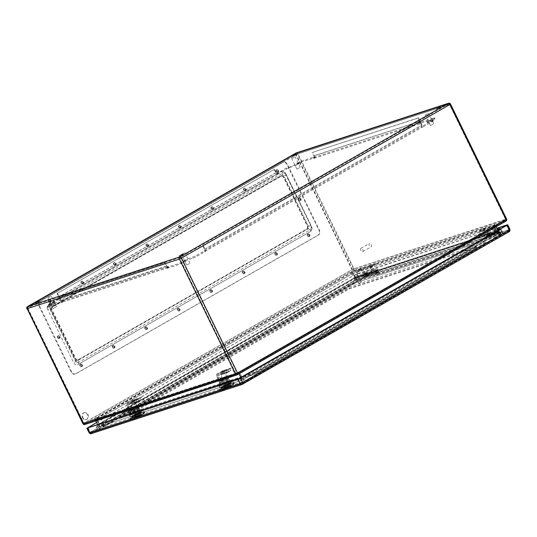 <?xml version="1.0" encoding="UTF-8"?>
<svg xmlns="http://www.w3.org/2000/svg" width="537" height="537" viewBox="0 0 537 537"><rect width="100%" height="100%" fill="white"/><g stroke="black" fill="none" stroke-linecap="round" stroke-linejoin="round"><path stroke-width="0.4" stroke-dasharray="2.69 2.01" d="M481.045 235.857L495.168 231.252L493.476 227.782A1.181 0.967 -108.1 0 1 493.812 226.245L498.376 223.634L498.792 224.473L494.221 227.091L495.846 230.863L492.046 232.098A1.886 1.551 71.9 0 0 493.657 233.186L496.168 233.051A1.181 0.967 71.9 0 0 496.933 231.588A1.181 0.967 71.9 0 0 495.08 232.152L494.396 232.541A2.128 1.745 -108.1 0 1 495.349 229.87A2.128 1.745 -108.1 0 1 497.665 231.346A2.128 1.745 -108.1 0 1 496.671 233.91A2.128 1.745 -108.1 0 1 496.295 233.978L493.785 234.112A2.833 2.323 -108.1 0 1 491.368 232.487L484.844 234.615A2.833 2.323 71.9 0 0 487.26 236.24L489.778 236.105A2.128 1.745 71.9 0 0 490.147 236.038A2.128 1.745 71.9 0 0 491.147 233.474A2.128 1.745 71.9 0 0 488.831 231.997A2.128 1.745 71.9 0 0 487.871 234.669L488.556 234.273A1.181 0.967 -108.1 0 1 490.409 233.716A1.181 0.967 -108.1 0 1 489.65 235.172L487.133 235.313A1.886 1.551 -108.1 0 1 485.522 234.226L481.045 235.857L479.353 232.387A1.181 0.967 -108.1 0 1 479.689 230.85L484.26 228.238L484.669 229.077L480.098 231.695L481.723 235.468M96.338 420.29L97.479 419.686L96.338 420.29M106.608 416.94L107.749 416.336L106.608 416.94M219.579 380.102L220.72 379.498L219.579 380.102M229.849 376.752L230.991 376.148L229.849 376.752M370.57 266.433L375.141 263.821L375.551 264.66L370.98 267.278L372.604 271.051L371.926 271.44L370.235 267.976A1.181 0.967 -108.1 0 1 370.57 266.433L356.447 271.037L361.018 268.426L361.428 269.272L375.551 264.66M493.812 226.245L479.689 230.85M361.428 269.272L356.79 272.192L358.481 275.656L362.28 274.414A1.886 1.551 71.9 0 0 363.891 275.501L366.409 275.367A1.181 0.967 71.9 0 0 367.167 273.904A1.181 0.967 71.9 0 0 365.314 274.467L364.63 274.857A2.128 1.745 -108.1 0 1 365.59 272.185A2.128 1.745 -108.1 0 1 367.905 273.662A2.128 1.745 -108.1 0 1 366.905 276.226A2.128 1.745 -108.1 0 1 366.536 276.293L364.019 276.427A2.833 2.323 -108.1 0 1 361.602 274.803L368.127 272.675A2.833 2.323 71.9 0 0 370.543 274.3L373.061 274.165A2.128 1.745 71.9 0 0 373.43 274.098A2.128 1.745 71.9 0 0 374.43 271.534A2.128 1.745 71.9 0 0 372.114 270.057A2.128 1.745 71.9 0 0 371.154 272.729L371.839 272.34A1.181 0.967 -108.1 0 1 373.692 271.776A1.181 0.967 -108.1 0 1 372.926 273.239L370.416 273.373A1.886 1.551 -108.1 0 1 368.805 272.293L372.604 271.051M365.314 274.467L371.839 272.34M364.63 274.857L371.154 272.729M82.45 417.598A3.564 2.927 71.9 0 0 86.115 419.531A3.564 2.927 71.9 0 0 87.786 415.235A3.564 2.927 71.9 0 0 83.9 412.752A3.564 2.927 71.9 0 0 82.45 417.598M309.218 235.756A0.712 0.584 71.9 0 0 308.688 234.447A0.712 0.584 71.9 0 0 309.218 235.756M277.079 171.196A0.712 0.584 71.9 0 0 278.139 170.726A0.712 0.584 71.9 0 0 277.367 170.229A0.712 0.584 71.9 0 0 277.079 171.196M276.716 254.343A0.712 0.584 71.9 0 0 276.186 253.034A0.712 0.584 71.9 0 0 276.716 254.343M244.577 189.783A0.712 0.584 71.9 0 0 245.637 189.313A0.712 0.584 71.9 0 0 244.577 189.783M244.214 272.93A0.712 0.584 71.9 0 0 243.684 271.628A0.712 0.584 71.9 0 0 244.214 272.93M212.075 208.376A0.712 0.584 71.9 0 0 213.135 207.906A0.712 0.584 71.9 0 0 212.363 207.41A0.712 0.584 71.9 0 0 212.075 208.376M211.712 291.524A0.712 0.584 71.9 0 0 211.182 290.215A0.712 0.584 71.9 0 0 211.712 291.524M179.58 226.963A0.712 0.584 71.9 0 0 180.64 226.493A0.712 0.584 71.9 0 0 179.861 225.996A0.712 0.584 71.9 0 0 179.58 226.963M179.21 310.111A0.712 0.584 71.9 0 0 178.687 308.809A0.712 0.584 71.9 0 0 179.21 310.111M147.078 245.55A0.712 0.584 71.9 0 0 148.138 245.08A0.712 0.584 71.9 0 0 147.078 245.55M146.715 328.704A0.712 0.584 71.9 0 0 146.185 327.395A0.712 0.584 71.9 0 0 146.715 328.704M114.576 264.144A0.712 0.584 71.9 0 0 115.636 263.674A0.712 0.584 71.9 0 0 114.864 263.177A0.712 0.584 71.9 0 0 114.576 264.144M114.213 347.291A0.712 0.584 71.9 0 0 113.683 345.982A0.712 0.584 71.9 0 0 114.213 347.291M82.074 282.731A0.712 0.584 71.9 0 0 83.134 282.261A0.712 0.584 71.9 0 0 82.074 282.731M300.324 199.771A0.712 0.584 71.9 0 0 299.8 198.468A0.712 0.584 71.9 0 0 300.324 199.771M58.466 337.303A0.712 0.584 71.9 0 0 59.526 336.833A0.712 0.584 71.9 0 0 58.755 336.337A0.712 0.584 71.9 0 0 58.466 337.303M81.711 365.885A0.712 0.584 71.9 0 0 81.181 364.576A0.712 0.584 71.9 0 0 81.711 365.885M49.572 301.324A0.712 0.584 71.9 0 0 50.632 300.854A0.712 0.584 71.9 0 0 49.86 300.358A0.712 0.584 71.9 0 0 49.572 301.324M51.693 310.104A2.363 1.94 -108.1 0 1 52.358 307.023L280.878 176.317A2.363 1.94 -108.1 0 1 281.173 176.183A2.363 1.94 -108.1 0 1 283.596 177.458L307.292 226.043A2.363 1.94 -108.1 0 1 306.634 229.124L78.113 359.837A2.363 1.94 -108.1 0 1 77.818 359.965A2.363 1.94 -108.1 0 1 75.388 358.689L51.693 310.104L52.082 309.983A2.363 1.94 -108.1 0 1 52.74 306.902L281.26 176.19A2.363 1.94 -108.1 0 1 281.556 176.062A2.363 1.94 -108.1 0 1 283.986 177.338L307.681 225.923A2.363 1.94 -108.1 0 1 307.016 229.004L78.496 359.709A2.363 1.94 -108.1 0 1 78.201 359.844A2.363 1.94 -108.1 0 1 75.777 358.568L52.082 309.983M242.18 380.169L98.204 427.123L355.756 279.804L499.732 232.857L242.18 380.169L240.938 377.383M496.121 226.768L239.16 373.739L238.582 373.114L496.893 225.365L352.346 272.501L352.594 273.568L496.114 226.762L496.893 225.365M499.732 232.857L498.141 230.917L354.615 277.716L97.62 424.606M95.828 420.934L95.633 420.538L352.594 273.568L354.688 277.857L498.229 231.051L241.254 378.041L97.714 424.848L354.688 277.857L355.756 279.804M98.204 427.123L97.66 424.693L241.187 377.887L498.141 230.917L497.893 230.407M240.804 377.887A1.651 1.349 -116.7 0 1 240.925 378.149L241.798 380.169L99.614 426.532L99.15 424.378A1.651 1.349 80.6 0 0 99.056 424.109L353.816 278.267L496.866 231.393L241.986 377.336L99.056 424.109M241.798 380.169L242.972 379.625L242.093 377.605L497.081 231.722L353.957 278.515A1.651 0.893 -125.4 0 0 353.829 278.26L351.795 274.118L97.204 419.739L99.231 423.888A1.651 0.933 -119.8 0 1 99.345 424.149L242.093 377.605A1.651 0.92 -113.8 0 1 241.972 377.343L239.958 373.188L494.55 227.567L496.571 231.715A1.651 0.933 -119.8 0 0 496.712 231.971M496.584 231.709A1.651 0.933 -125.8 0 0 496.738 231.95L498.161 233.662L242.972 379.625M498.161 233.662L498.49 233.414L496.9 231.736A1.651 1.356 -108.1 0 1 496.732 231.494L494.711 227.346L352.984 273.561L355.011 277.716A1.651 1.356 -108.1 0 0 355.152 277.958M354.997 277.716A1.651 1.322 -100.2 0 0 355.132 277.965L356.138 279.811L498.323 233.441M356.138 279.811L354.964 280.354L353.93 278.528L99.345 424.149M99.217 423.894A1.651 0.96 -113.9 0 1 99.311 424.163L99.775 426.318L354.964 280.354M96.029 419.659L97.17 419.055L96.029 419.659M106.299 416.309L107.44 415.705L106.299 416.309M359.756 268.809L360.898 268.205L359.756 268.809M370.027 265.459L371.168 264.855L370.027 265.459M219.271 379.464L220.412 378.867L219.271 379.464M229.541 376.122L230.682 375.517L229.541 376.122M482.998 228.621L484.139 228.017L482.998 228.621M493.268 225.272L494.409 224.667L493.268 225.272M83.839 412.825A3.564 2.927 -108.1 0 1 84.289 412.624A3.564 2.927 -108.1 0 1 88.175 415.108A3.564 2.927 -108.1 0 1 86.497 419.404A3.564 2.927 -108.1 0 1 82.839 417.477A3.564 2.927 -108.1 0 1 83.839 412.825M308.983 234.36A0.712 0.584 -108.1 0 1 309.513 235.669A0.712 0.584 -108.1 0 1 308.983 234.36M277.663 170.142A0.712 0.584 -108.1 0 1 278.193 171.451A0.712 0.584 -108.1 0 1 277.663 170.142M276.481 252.954A0.712 0.584 -108.1 0 1 277.011 254.256A0.712 0.584 -108.1 0 1 276.481 252.954M245.161 188.735A0.712 0.584 -108.1 0 1 245.691 190.044A0.712 0.584 -108.1 0 1 245.161 188.735M243.979 271.541A0.712 0.584 -108.1 0 1 244.51 272.85A0.712 0.584 -108.1 0 1 243.979 271.541M212.659 207.322A0.712 0.584 -108.1 0 1 213.189 208.631A0.712 0.584 -108.1 0 1 212.659 207.322M211.484 290.128A0.712 0.584 -108.1 0 1 212.008 291.437A0.712 0.584 -108.1 0 1 211.484 290.128M180.163 225.916A0.712 0.584 -108.1 0 1 180.687 227.218A0.712 0.584 -108.1 0 1 180.163 225.916M178.982 308.721A0.712 0.584 -108.1 0 1 179.512 310.03A0.712 0.584 -108.1 0 1 178.982 308.721M147.662 244.503A0.712 0.584 -108.1 0 1 148.192 245.812A0.712 0.584 -108.1 0 1 147.662 244.503M146.48 327.308A0.712 0.584 -108.1 0 1 147.01 328.617A0.712 0.584 -108.1 0 1 146.48 327.308M115.16 263.09A0.712 0.584 -108.1 0 1 115.69 264.399A0.712 0.584 -108.1 0 1 115.16 263.09M113.978 345.902A0.712 0.584 -108.1 0 1 114.509 347.204A0.712 0.584 -108.1 0 1 113.978 345.902M82.658 281.683A0.712 0.584 -108.1 0 1 83.188 282.992A0.712 0.584 -108.1 0 1 82.658 281.683M300.096 198.381A0.712 0.584 -108.1 0 1 300.619 199.69A0.712 0.584 -108.1 0 1 300.096 198.381M59.05 336.256A0.712 0.584 -108.1 0 1 59.573 337.558A0.712 0.584 -108.1 0 1 59.05 336.256M81.476 364.489A0.712 0.584 -108.1 0 1 82.007 365.798A0.712 0.584 -108.1 0 1 81.476 364.489M50.156 300.27A0.712 0.584 -108.1 0 1 50.686 301.579A0.712 0.584 -108.1 0 1 50.156 300.27M369.443 243.476A1.886 1.067 -119.8 0 0 369.328 243.523A1.886 1.067 -119.8 0 0 369.342 245.691A1.886 1.067 -119.8 0 0 371.208 246.805A1.886 1.067 -119.8 0 0 371.248 244.731A1.886 1.067 -119.8 0 0 369.443 243.476M48.296 297.827L51.351 296.223L48.296 297.827M181.808 254.29L184.862 252.685L181.808 254.29M292.054 158.402L295.102 156.797L292.054 158.402M425.559 114.864L428.613 113.26L425.559 114.864M293.517 156.301L296.954 154.495L293.517 156.301M36.221 303.465L39.657 301.666L36.221 303.465M180.002 256.579L183.439 254.78L180.002 256.579M437.299 109.414L440.729 107.608L437.299 109.414M430.714 125.423L433.768 123.825L430.714 125.423M297.203 168.96L300.257 167.363L297.203 168.96M186.957 264.848L190.011 263.244L186.957 264.848M53.452 308.386L56.499 306.781L53.452 308.386M495.007 226.171L493.859 226.768L495.007 226.171M484.736 229.521L483.589 230.118L484.736 229.521M371.765 266.359L370.617 266.956L371.765 266.359M361.495 269.708L360.347 270.306L361.495 269.708M360.978 248.316A1.886 1.067 -119.8 0 0 360.864 248.363A1.886 1.067 -119.8 0 0 360.83 250.437A1.886 1.067 -119.8 0 0 362.629 251.692A1.886 1.067 -119.8 0 0 362.743 251.645A1.886 1.067 -119.8 0 0 362.784 249.571A1.886 1.067 -119.8 0 0 360.978 248.316M371.926 271.44L357.803 276.045L356.118 272.581A1.181 0.967 -108.1 0 1 356.447 271.037M237.542 374.651L85.101 424.411L353.574 270.849L505.827 221.204A1.651 1.356 -108.1 0 0 506.29 219.049L354.037 268.695L297.988 153.783L450.241 104.131L506.592 219.002M357.803 276.045L358.481 275.656M498.792 224.473L484.669 229.077M495.08 232.152L488.556 234.273M494.396 232.541L487.871 234.669M495.168 231.252L495.846 230.863M352.346 272.501L94.035 420.249L95.633 420.538L239.16 373.739M39.516 305.996A3.779 3.101 -108.1 0 1 40.577 301.069L282.972 162.416A3.779 3.101 -108.1 0 1 283.449 162.208A3.779 3.101 -108.1 0 1 287.329 164.248L319.475 230.158A3.779 3.101 -108.1 0 1 318.414 235.085L76.012 373.732A3.779 3.101 -108.1 0 1 75.536 373.947A3.779 3.101 -108.1 0 1 71.656 371.899L39.516 305.996L39 306.164A3.779 3.101 -108.1 0 1 40.06 301.237L282.462 162.583A3.779 3.101 -108.1 0 1 282.939 162.375A3.779 3.101 -108.1 0 1 286.818 164.416L318.958 230.326A3.779 3.101 -108.1 0 1 317.904 235.253L75.502 373.9A3.779 3.101 -108.1 0 1 75.026 374.114A3.779 3.101 -108.1 0 1 71.146 372.067L39 306.164M57.956 337.592A1.416 1.161 -108.1 0 1 58.533 335.665A1.416 1.161 -108.1 0 1 59.412 338.357A1.416 1.161 -108.1 0 1 57.956 337.592M299.002 199.717A1.416 1.161 -108.1 0 1 299.579 197.791A1.416 1.161 -108.1 0 1 300.458 200.489A1.416 1.161 -108.1 0 1 299.002 199.717M49.068 301.613A1.416 1.161 -108.1 0 1 49.646 299.686A1.416 1.161 -108.1 0 1 50.525 302.378A1.416 1.161 -108.1 0 1 49.068 301.613M80.389 365.831A1.416 1.161 -108.1 0 1 80.966 363.898A1.416 1.161 -108.1 0 1 81.846 366.596A1.416 1.161 -108.1 0 1 80.389 365.831M81.57 283.026A1.416 1.161 -108.1 0 1 82.141 281.093A1.416 1.161 -108.1 0 1 83.02 283.791A1.416 1.161 -108.1 0 1 81.57 283.026M112.891 347.238A1.416 1.161 -108.1 0 1 113.461 345.311A1.416 1.161 -108.1 0 1 114.341 348.003A1.416 1.161 -108.1 0 1 112.891 347.238M114.066 264.432A1.416 1.161 -108.1 0 1 114.643 262.506A1.416 1.161 -108.1 0 1 115.522 265.197A1.416 1.161 -108.1 0 1 114.066 264.432M145.386 328.651A1.416 1.161 -108.1 0 1 145.963 326.724A1.416 1.161 -108.1 0 1 146.843 329.416A1.416 1.161 -108.1 0 1 145.386 328.651M146.567 245.845A1.416 1.161 -108.1 0 1 147.145 243.919A1.416 1.161 -108.1 0 1 148.024 246.611A1.416 1.161 -108.1 0 1 146.567 245.845M177.888 310.057A1.416 1.161 -108.1 0 1 178.465 308.131A1.416 1.161 -108.1 0 1 179.345 310.829A1.416 1.161 -108.1 0 1 177.888 310.057M179.069 227.252A1.416 1.161 -108.1 0 1 179.647 225.325A1.416 1.161 -108.1 0 1 180.526 228.017A1.416 1.161 -108.1 0 1 179.069 227.252M210.39 291.47A1.416 1.161 -108.1 0 1 210.967 289.544A1.416 1.161 -108.1 0 1 211.847 292.235A1.416 1.161 -108.1 0 1 210.39 291.47M211.571 208.665A1.416 1.161 -108.1 0 1 212.149 206.738A1.416 1.161 -108.1 0 1 213.021 209.43A1.416 1.161 -108.1 0 1 211.571 208.665M242.892 272.883A1.416 1.161 -108.1 0 1 243.469 270.95A1.416 1.161 -108.1 0 1 244.342 273.648A1.416 1.161 -108.1 0 1 242.892 272.883M244.067 190.071A1.416 1.161 -108.1 0 1 244.644 188.145A1.416 1.161 -108.1 0 1 245.523 190.843A1.416 1.161 -108.1 0 1 244.067 190.071M275.387 254.29A1.416 1.161 -108.1 0 1 275.964 252.363A1.416 1.161 -108.1 0 1 276.844 255.055A1.416 1.161 -108.1 0 1 275.387 254.29M276.568 171.484A1.416 1.161 -108.1 0 1 277.146 169.558A1.416 1.161 -108.1 0 1 278.025 172.249A1.416 1.161 -108.1 0 1 276.568 171.484M307.889 235.703A1.416 1.161 -108.1 0 1 308.466 233.776A1.416 1.161 -108.1 0 1 309.346 236.468A1.416 1.161 -108.1 0 1 307.889 235.703M47.686 309.426A3.779 3.101 -108.1 0 1 48.746 304.499L280.985 171.659A1.886 1.067 60.2 0 1 282.811 172.968L51.216 305.365A1.886 1.067 60.2 0 1 51.082 307.231A1.886 1.067 60.2 0 1 50.968 307.278A1.886 1.551 71.9 0 0 50.438 309.748L49.86 308.433L47.686 309.426L73.643 362.663A3.779 3.101 -108.1 0 0 77.523 364.704L78.113 364.442A1.886 1.067 60.2 0 1 78.006 364.489L310.245 231.655A3.779 3.101 -108.1 0 0 311.306 226.721L285.684 173.438L285.194 173.827L286.04 175.23L284.033 176.129L308.553 226.406A1.886 1.551 71.9 0 1 308.023 228.869L77.133 360.938A1.886 1.067 60.2 0 1 78.932 362.186L310.473 229.682A1.886 1.067 60.2 0 1 310.359 231.601A1.886 1.067 60.2 0 1 310.245 231.655M280.985 171.659A3.779 3.101 -108.1 0 1 281.462 171.451A3.779 3.101 -108.1 0 1 285.342 173.491M78.006 364.489A3.779 3.101 -108.1 0 1 77.523 364.704M307.379 235.871A1.416 1.161 -108.1 0 1 307.956 233.944A1.416 1.161 -108.1 0 1 308.829 236.636A1.416 1.161 -108.1 0 1 307.379 235.871M276.058 171.652A1.416 1.161 -108.1 0 1 276.636 169.726A1.416 1.161 -108.1 0 1 277.508 172.417A1.416 1.161 -108.1 0 1 276.058 171.652M274.877 254.457A1.416 1.161 -108.1 0 1 275.454 252.531A1.416 1.161 -108.1 0 1 276.333 255.223A1.416 1.161 -108.1 0 1 274.877 254.457M243.556 190.239A1.416 1.161 -108.1 0 1 244.134 188.312A1.416 1.161 -108.1 0 1 245.013 191.011A1.416 1.161 -108.1 0 1 243.556 190.239M242.375 273.051A1.416 1.161 -108.1 0 1 242.952 271.118A1.416 1.161 -108.1 0 1 243.832 273.816A1.416 1.161 -108.1 0 1 242.375 273.051M211.054 208.833A1.416 1.161 -108.1 0 1 211.632 206.906A1.416 1.161 -108.1 0 1 212.511 209.598A1.416 1.161 -108.1 0 1 211.054 208.833M209.873 291.638A1.416 1.161 -108.1 0 1 210.45 289.712A1.416 1.161 -108.1 0 1 211.33 292.403A1.416 1.161 -108.1 0 1 209.873 291.638M178.553 227.419A1.416 1.161 -108.1 0 1 179.13 225.493A1.416 1.161 -108.1 0 1 180.009 228.185A1.416 1.161 -108.1 0 1 178.553 227.419M177.378 310.225A1.416 1.161 -108.1 0 1 177.948 308.298A1.416 1.161 -108.1 0 1 178.828 310.99A1.416 1.161 -108.1 0 1 177.378 310.225M146.057 246.013A1.416 1.161 -108.1 0 1 146.628 244.08A1.416 1.161 -108.1 0 1 147.507 246.778A1.416 1.161 -108.1 0 1 146.057 246.013M144.876 328.819A1.416 1.161 -108.1 0 1 145.453 326.892A1.416 1.161 -108.1 0 1 146.333 329.584A1.416 1.161 -108.1 0 1 144.876 328.819M113.555 264.6A1.416 1.161 -108.1 0 1 114.133 262.674A1.416 1.161 -108.1 0 1 115.012 265.365A1.416 1.161 -108.1 0 1 113.555 264.6M112.374 347.405A1.416 1.161 -108.1 0 1 112.951 345.479A1.416 1.161 -108.1 0 1 113.831 348.171A1.416 1.161 -108.1 0 1 112.374 347.405M81.053 283.194A1.416 1.161 -108.1 0 1 81.631 281.26A1.416 1.161 -108.1 0 1 82.51 283.959A1.416 1.161 -108.1 0 1 81.053 283.194M79.872 365.999A1.416 1.161 -108.1 0 1 80.449 364.066A1.416 1.161 -108.1 0 1 81.329 366.764A1.416 1.161 -108.1 0 1 79.872 365.999M48.552 301.781A1.416 1.161 -108.1 0 1 49.129 299.854A1.416 1.161 -108.1 0 1 50.008 302.546A1.416 1.161 -108.1 0 1 48.552 301.781M298.485 199.885A1.416 1.161 -108.1 0 1 299.062 197.958A1.416 1.161 -108.1 0 1 299.941 200.657A1.416 1.161 -108.1 0 1 298.485 199.885M57.446 337.76A1.416 1.161 -108.1 0 1 58.016 335.833A1.416 1.161 -108.1 0 1 58.895 338.525A1.416 1.161 -108.1 0 1 57.446 337.76M284.033 176.129A1.886 1.551 71.9 0 0 282.093 175.109A1.886 1.551 71.9 0 0 281.851 175.216L50.968 307.278M77.133 360.938A1.886 1.551 71.9 0 1 76.898 361.039A1.886 1.551 71.9 0 1 74.958 360.018L50.438 309.748M49.86 308.433L49.921 306.741A1.886 1.551 -108.1 0 1 50.189 306.211L51.216 305.365M50.418 310.003L75.824 361.663L73.643 362.663M78.932 362.186L77.704 362.629A1.886 1.551 -108.1 0 1 77.147 362.569L75.824 361.663M282.811 172.968L283.341 172.854A1.886 1.551 -108.1 0 1 283.898 172.914L285.194 173.827M311.306 226.721L286.04 175.23M311.158 227.057L311.124 228.742A1.886 1.551 -108.1 0 1 310.856 229.265L310.473 229.682M432.527 120.436L432.936 121.281L422.955 126.994L422.538 126.148L432.527 120.436L432.936 119.885L426.855 121.798L432.473 119.207L434.574 117.69L420.706 122.208L421.122 123.054L434.983 118.536L434.574 117.69M49.196 303.714L49.605 304.553L59.594 298.841L59.184 298.001L49.196 303.714L48.786 304.257L54.868 302.351L49.25 304.942L47.149 306.459L61.017 301.935L61.426 302.781L62.983 301.895L62.574 301.049L61.017 301.935M166.799 267.439L168.356 266.553L168.766 267.399L167.208 268.285L166.799 267.439L180.66 262.922L185.332 260.566L183.104 261.217L186.916 259.217L195.542 255.988L205.53 250.276L205.94 251.121L195.958 256.834L195.542 255.988M167.208 268.285L181.076 263.768L180.66 262.922M301.062 161.228L301.472 162.073L315.34 157.549L314.924 156.703L301.062 161.228L296.39 163.584L298.619 162.926L294.806 164.933L286.181 168.162L276.193 173.874L276.602 174.72L286.59 169.007L286.181 168.162M181.076 263.768L185.742 261.412L183.513 262.063L187.332 260.062L192.978 258.216L192.568 257.371M192.978 258.216L195.958 256.834M432.936 121.281L433.346 120.731L432.936 119.885M433.346 120.731L427.271 122.644L432.882 120.053L432.473 119.207M432.882 120.053L434.574 119.086L434.164 118.241M434.574 119.086L434.983 118.536M301.472 162.073L298.498 163.456L298.082 162.61M298.498 163.456L296.807 164.429L296.39 163.584M296.807 164.429L299.028 163.772L295.216 165.779L289.564 167.618L289.154 166.772M289.564 167.618L286.59 169.007M49.605 304.553L49.196 305.103L48.786 304.257M49.196 305.103L55.277 303.197L49.666 305.788L49.25 304.942M49.666 305.788L47.974 306.755L47.558 305.909M47.974 306.755L47.565 307.305L47.149 306.459M47.565 307.305L61.426 302.781M184.05 262.378L183.641 261.532M185.742 261.412L185.332 260.566M422.955 126.994L421.773 127.376L421.357 126.537L422.538 126.148M205.53 250.276L204.349 250.658L204.765 251.504L205.94 251.121M59.594 298.841L60.775 298.458L60.366 297.612L59.184 298.001M276.193 173.874L277.374 173.485L277.783 174.33L276.602 174.72M315.34 157.549L313.783 158.442L313.366 157.596L313.783 158.442A2.175 1.779 71.9 0 0 314.387 155.609L312.762 152.266L417.867 118.16L419.491 121.496L313.715 155.992L312.084 152.656M417.867 118.16L418.545 117.778L420.169 121.114A2.175 1.779 71.9 0 1 419.565 123.946L419.149 123.101L419.565 123.946L421.122 123.054M419.491 121.496A1.228 1.007 71.9 0 1 419.149 123.101L420.706 122.208M314.924 156.703L313.366 157.596A1.228 1.007 71.9 0 0 313.715 155.992M274.024 169.437L275.656 172.773A2.175 1.222 60.2 0 0 277.783 174.33L277.374 173.485A1.228 0.691 60.2 0 1 276.166 172.605L274.541 169.269L57.016 293.564L274.541 169.269M58.855 297.498L60.48 300.841A2.175 1.779 -108.1 0 0 62.708 302.016A2.175 1.779 -108.1 0 0 62.983 301.895L62.574 301.049A1.228 1.007 -108.1 0 1 61.158 300.452L59.526 297.115L165.309 262.62L59.526 297.115M203.369 245.839L204.993 249.175A2.175 1.222 -119.8 0 1 204.892 251.444A2.175 1.222 -119.8 0 1 204.765 251.504L204.349 250.658A1.228 0.691 -119.8 0 0 204.422 250.625A1.228 0.691 -119.8 0 0 204.483 249.343L202.852 246.006L420.377 121.711L202.852 246.006M418.545 117.778L312.762 152.266M62.983 301.895L168.766 267.399L168.356 266.553A1.228 1.007 -108.1 0 1 166.94 265.956L165.309 262.62M168.766 267.399A2.175 1.779 -108.1 0 1 168.49 267.52A2.175 1.779 -108.1 0 1 166.262 266.345L164.631 263.009M277.783 174.33L60.775 298.458L60.366 297.612A1.228 0.691 60.2 0 1 59.164 296.733L57.533 293.397M60.775 298.458A2.175 1.222 60.2 0 1 58.647 296.901L57.016 293.564M204.349 250.658L421.357 126.537L421.773 127.376A2.175 1.222 -119.8 0 0 421.901 127.323A2.175 1.222 -119.8 0 0 422.001 125.054L420.377 121.711M421.357 126.537A1.228 0.691 -119.8 0 0 421.431 126.504A1.228 0.691 -119.8 0 0 421.491 125.222L419.86 121.879M135.096 417.497L139.774 415.719L135.096 417.497L133.961 415.175L134.572 414.973L135.7 417.296M134.572 414.973L137.022 414.175L138.15 416.497M137.022 414.175L137.626 413.98L138.761 416.303M137.626 413.98L138.647 413.396L139.774 415.719M138.647 413.396L138.036 413.597L139.17 415.92M138.036 413.597L135.586 414.396L136.72 416.719M135.586 414.396L134.975 414.591L136.109 416.913M139.009 412.738A3.779 0.362 154 0 1 139.701 412.631A3.779 0.362 154 0 1 136.458 414.611A3.779 0.362 154 0 1 132.907 415.94A3.779 0.362 154 0 1 135.143 414.463A3.779 0.362 154 0 1 139.009 412.738M140.144 415.061A3.779 0.362 154 0 1 140.828 414.953A3.779 0.362 154 0 1 137.593 416.934A3.779 0.362 154 0 1 134.042 418.263A3.779 0.362 154 0 1 136.277 416.793A3.779 0.362 154 0 1 140.144 415.061M134.975 414.591L133.961 415.175M137.673 409.993A3.779 0.362 154 0 1 138.358 409.885A3.779 0.362 154 0 1 135.123 411.866A3.779 0.362 154 0 1 131.565 413.195A3.779 0.362 154 0 1 133.807 411.718A3.779 0.362 154 0 1 137.673 409.993M138.808 412.315A3.779 0.362 154 0 1 139.492 412.208A3.779 0.362 154 0 1 136.257 414.188A3.779 0.362 154 0 1 132.699 415.517A3.779 0.362 154 0 1 134.935 414.04A3.779 0.362 154 0 1 138.808 412.315M137.15 413.799L135.243 414.806L137.15 413.799M138.284 416.128L136.371 417.128L138.284 416.128M131.511 407.791A4.558 0.436 154 0 1 135.411 405.972L135.854 407.019L129.706 410.53L129.216 409.516A4.484 0.43 154 0 1 128.974 409.489A4.484 0.43 154 0 1 129.941 408.691L130.894 409.08L131.303 407.912A4.484 0.43 154 0 1 135.358 406.006M129.216 409.516L129.162 409.55A4.558 0.436 154 0 1 128.907 409.523A4.558 0.436 154 0 1 129.732 408.811M131.766 410.865A4.558 0.436 154 0 1 135.982 408.785A4.558 0.436 154 0 1 138.338 408.06A4.558 0.436 154 0 1 134.431 410.456A4.558 0.436 154 0 1 130.149 412.06A4.558 0.436 154 0 1 131.766 410.865M135.411 405.972L135.928 407.026L137.586 406.563L138.338 408.06M134.183 407.972L135.928 407.026C141.768 404.676 131.88 410.335 129.672 410.604L129.162 409.55M134.156 399.682L134.572 402.307L136.499 404.455C137.15 405.979 136.707 407.039 135.149 407.63C132.934 408.167 130.598 407.617 128.142 405.985L129.169 402.535L136.586 400.112A4.484 3.678 71.9 0 0 141.708 405.489A4.484 3.678 71.9 0 0 144.084 401.656A4.484 3.678 71.9 0 0 141.573 397.266L134.156 399.682A4.484 0.43 -26 0 0 134.149 399.642A4.484 0.43 -26 0 0 133.317 399.776L131.303 407.912M129.941 408.691L127.215 405.885L126.886 403.455A4.484 0.43 -26 0 0 129.169 402.535M129.706 410.53A4.484 0.43 -26 0 0 134.297 408.623A4.484 0.43 -26 0 0 137.532 406.576A4.484 0.43 -26 0 0 135.854 407.019M131.498 403.206L128.215 405.086L127.732 402.972L133.089 400.159L132.471 400.26L131.498 403.206L134.122 402.273L128.182 405.173L127.9 404.609L128.182 405.173M127.732 402.972L126.886 403.455M141.573 397.266L136.586 400.112M133.317 399.776L132.471 400.26M130.397 402.018L137.787 399.213L130.397 402.018L131.431 404.133L138.815 401.327L131.431 404.133M132.854 400.615L140.238 397.81L132.854 400.615L133.888 402.73L141.271 399.924L133.888 402.73M134.203 408.013L135.639 407.549L131.377 409.577L131.605 410.04L135.848 407.972L131.605 410.04M131.397 409.617L129.672 410.604M133.169 413.94L132.035 411.611L129.679 412.382A5.195 0.497 154 0 1 129.571 412.335A5.195 0.497 154 0 1 130.122 411.785L133.223 410.013A5.195 0.497 154 0 1 136.452 408.509L138.801 407.737A5.195 0.497 154 0 1 138.908 407.784A5.195 0.497 154 0 1 138.358 408.335L139.492 410.657L136.391 412.436A5.195 0.497 154 0 1 133.169 413.94L130.813 414.705L129.679 412.382M136.391 412.436L135.257 410.114A5.195 0.497 154 0 1 132.035 411.611M130.813 414.705A5.195 0.497 154 0 1 130.706 414.658A5.195 0.497 154 0 1 131.256 414.108L130.122 411.785M131.256 414.108L134.357 412.335L133.223 410.013M134.357 412.335A5.195 0.497 154 0 1 137.586 410.832L136.452 408.509M137.586 410.832L139.935 410.067L138.801 407.737M139.935 410.067A5.195 0.497 154 0 1 140.043 410.107A5.195 0.497 154 0 1 139.492 410.657M138.358 408.335L135.257 410.114M142.829 413.624L144.446 413.141L143.755 414.04L137.626 417.544L142.829 413.624A5.43 0.524 154 0 1 137.64 416.182L133.713 417.833A7.787 0.745 154 0 1 129.981 419.014A7.787 0.745 154 0 1 129.914 418.967A7.787 0.745 154 0 1 136.036 415.155A7.787 0.745 154 0 1 143.775 412.08L144.661 412.168A5.43 0.524 154 0 1 144.755 412.208A5.43 0.524 154 0 1 144.755 412.268A5.43 0.524 154 0 1 142.829 413.624M140.291 415.249A3.84 0.369 -26 0 0 136.364 417.001A3.84 0.369 -26 0 0 134.089 418.504A3.84 0.369 -26 0 0 137.7 417.148A3.84 0.369 -26 0 0 140.989 415.141A3.84 0.369 -26 0 0 140.291 415.249M136.479 407.429A3.84 0.369 154 0 1 137.177 407.321A3.84 0.369 154 0 1 133.888 409.335A3.84 0.369 154 0 1 130.276 410.684A3.84 0.369 154 0 1 132.552 409.187A3.84 0.369 154 0 1 136.479 407.429M141.278 412.812L138.922 413.577A5.195 0.497 -26 0 0 135.7 415.081L132.599 416.853A5.195 0.497 -26 0 0 132.048 417.41A5.195 0.497 -26 0 0 132.149 417.45L134.505 416.685A5.195 0.497 -26 0 0 137.734 415.182L137.418 414.544A5.195 0.497 154 0 1 134.196 416.047L131.84 416.819A5.195 0.497 154 0 1 131.74 416.772A5.195 0.497 154 0 1 132.283 416.222L135.391 414.443A5.195 0.497 154 0 1 138.613 412.946L140.969 412.174A5.195 0.497 154 0 1 141.077 412.221A5.195 0.497 154 0 1 140.526 412.772L140.835 413.403A5.195 0.497 -26 0 0 141.385 412.852A5.195 0.497 -26 0 0 141.278 412.812L140.969 412.174M134.505 416.685L134.196 416.047M132.149 417.45L131.84 416.819M132.599 416.853L132.283 416.222M135.7 415.081L135.391 414.443A5.31 0.51 154 0 1 138.64 412.919L141.077 412.127A5.31 0.51 154 0 1 141.177 412.168A5.31 0.51 154 0 1 140.634 412.725L137.418 414.564A5.31 0.51 154 0 1 134.169 416.074L131.733 416.866A5.31 0.51 154 0 1 131.632 416.826A5.31 0.51 154 0 1 132.183 416.269L135.391 414.43L135.7 415.067A5.31 0.51 154 0 1 138.949 413.55L141.385 412.758A5.31 0.51 154 0 1 141.486 412.799A5.31 0.51 154 0 1 140.942 413.356L137.727 415.195A5.31 0.51 154 0 1 134.478 416.705L132.042 417.504A5.31 0.51 154 0 1 131.941 417.457A5.31 0.51 154 0 1 132.491 416.9L135.7 415.067M138.922 413.577L138.613 412.946M140.526 412.772L137.418 414.544M137.734 415.182L140.835 413.403M143.587 411.651L144.466 411.738A5.444 0.524 154 0 1 144.56 411.778A5.444 0.524 154 0 1 137.425 415.766L133.498 417.417A7.8 0.745 154 0 1 129.699 418.558A7.8 0.745 154 0 1 135.827 414.732A7.8 0.745 154 0 1 143.587 411.651M143.755 414.04L143.144 413.98A6.37 0.611 -26 0 0 136.552 416.625A6.37 0.611 -26 0 0 131.86 419.652A6.37 0.611 -26 0 0 134.915 418.685L137.626 417.544M130.303 417.135L131.129 417.517L137.23 414.873L142.513 411.859L141.681 411.476L135.579 414.114L130.303 417.135L129.269 415.02L130.095 415.403L131.129 417.517M130.095 415.403L136.203 412.765L137.23 414.873M136.203 412.765L141.479 409.744L142.513 411.859M141.479 409.744L140.654 409.369L141.681 411.476M140.654 409.369L134.545 412.007L135.579 414.114M134.545 412.007L129.269 415.02M138.633 398.729L139.66 400.844M140.238 397.81L141.271 399.924M134.465 399.696L135.492 401.81M136.176 400.139L137.21 402.247M137.787 399.213L138.815 401.327M132.008 401.099L133.042 403.213M224.701 388.278L229.386 386.499L224.701 388.278L223.567 385.955L224.177 385.754L225.312 388.076M224.177 385.754L226.627 384.955L227.762 387.278M226.627 384.955L227.238 384.761L228.366 387.083M227.238 384.761L228.252 384.177L229.386 386.499M228.252 384.177L227.641 384.378L228.775 386.7M227.641 384.378L225.191 385.177L226.325 387.499M225.191 385.177L224.58 385.371L225.715 387.694M228.614 383.519A3.779 0.362 154 0 1 229.306 383.411A3.779 0.362 154 0 1 226.07 385.391A3.779 0.362 154 0 1 222.513 386.721A3.779 0.362 154 0 1 224.748 385.244A3.779 0.362 154 0 1 228.614 383.519M229.749 385.841A3.779 0.362 154 0 1 230.44 385.734A3.779 0.362 154 0 1 227.198 387.714A3.779 0.362 154 0 1 223.647 389.043A3.779 0.362 154 0 1 225.882 387.566A3.779 0.362 154 0 1 229.749 385.841M224.58 385.371L223.567 385.955M227.279 380.767A3.779 0.362 154 0 1 227.963 380.666A3.779 0.362 154 0 1 224.728 382.646A3.779 0.362 154 0 1 221.177 383.975A3.779 0.362 154 0 1 223.412 382.498A3.779 0.362 154 0 1 227.279 380.767M228.413 383.096A3.779 0.362 154 0 1 229.098 382.988A3.779 0.362 154 0 1 225.862 384.969A3.779 0.362 154 0 1 222.305 386.298A3.779 0.362 154 0 1 224.547 384.821A3.779 0.362 154 0 1 228.413 383.096M226.755 384.579L224.849 385.579L226.755 384.579M227.889 386.902L225.983 387.909L227.889 386.902M221.116 378.572A4.558 0.436 154 0 1 225.016 376.752L225.459 377.793L223.788 378.753L219.311 381.31L218.821 380.297A4.484 0.43 154 0 1 218.579 380.27A4.484 0.43 154 0 1 219.546 379.471L220.499 379.86L220.908 378.692A4.484 0.43 154 0 1 224.963 376.779M218.821 380.297L218.767 380.33A4.558 0.436 154 0 1 218.519 380.303A4.558 0.436 154 0 1 219.338 379.592M221.372 381.646A4.558 0.436 154 0 1 225.587 379.565A4.558 0.436 154 0 1 227.943 378.84A4.558 0.436 154 0 1 224.036 381.23A4.558 0.436 154 0 1 219.754 382.841A4.558 0.436 154 0 1 221.372 381.646M225.016 376.752L225.533 377.806L227.198 377.336L227.943 378.84M223.788 378.753L225.533 377.806C231.373 375.457 221.486 381.109 219.284 381.384L218.767 380.33M223.761 370.463L224.177 373.087L226.104 375.235C226.762 376.759 226.312 377.813 224.761 378.404C222.54 378.941 220.204 378.397 217.747 376.766L218.774 373.316L226.191 370.892A4.484 3.678 71.9 0 0 231.313 376.269A4.484 3.678 71.9 0 0 233.689 372.436A4.484 3.678 71.9 0 0 231.178 368.04L223.761 370.463A4.484 0.43 -26 0 0 223.761 370.423A4.484 0.43 -26 0 0 222.922 370.557L220.908 378.692M219.546 379.471L216.82 376.665L216.492 374.235A4.484 0.43 -26 0 0 218.774 373.316M219.311 381.31A4.484 0.43 -26 0 0 223.902 379.404A4.484 0.43 -26 0 0 227.138 377.35A4.484 0.43 -26 0 0 225.459 377.793M221.103 373.987L217.821 375.866L217.337 373.752L222.701 370.939L222.076 371.04L221.103 373.987L223.728 373.054L217.787 375.954L217.505 375.39L217.787 375.954M217.337 373.752L216.492 374.235M231.178 368.04L226.191 370.892M222.922 370.557L222.076 371.04M220.009 372.799L227.393 369.993L220.009 372.799L221.036 374.913L228.42 372.107L221.036 374.913M222.459 371.396L229.843 368.59L222.459 371.396L223.493 373.51L230.876 370.705L223.493 373.51M223.808 378.793L225.251 378.33L220.982 380.357L221.21 380.82L225.453 378.746L221.21 380.82M221.002 380.397L219.284 381.384M222.774 384.714L221.64 382.391L219.284 383.163A5.195 0.497 154 0 1 219.177 383.116A5.195 0.497 154 0 1 219.727 382.566L222.835 380.793A5.195 0.497 154 0 1 226.057 379.29L228.413 378.518A5.195 0.497 154 0 1 228.514 378.565A5.195 0.497 154 0 1 227.97 379.115L229.098 381.438L225.996 383.217A5.195 0.497 154 0 1 222.774 384.714L220.418 385.485L219.284 383.163M225.996 383.217L224.862 380.887A5.195 0.497 154 0 1 221.64 382.391M220.418 385.485A5.195 0.497 154 0 1 220.311 385.438A5.195 0.497 154 0 1 220.861 384.888L219.727 382.566M220.861 384.888L223.963 383.116L222.835 380.793M223.963 383.116A5.195 0.497 154 0 1 227.191 381.612L226.057 379.29M227.191 381.612L229.541 380.847L228.413 378.518M229.541 380.847A5.195 0.497 154 0 1 229.648 380.887A5.195 0.497 154 0 1 229.098 381.438M227.97 379.115L224.862 380.887M232.434 384.405L234.051 383.921L233.367 384.821L227.238 388.325L232.434 384.405A5.43 0.524 154 0 1 227.245 386.962L223.318 388.613A7.787 0.745 154 0 1 219.586 389.795A7.787 0.745 154 0 1 219.526 389.748A7.787 0.745 154 0 1 225.641 385.935A7.787 0.745 154 0 1 233.387 382.861L234.266 382.948A5.43 0.524 154 0 1 234.36 382.988A5.43 0.524 154 0 1 234.36 383.042A5.43 0.524 154 0 1 232.434 384.405M229.896 386.029A3.84 0.369 -26 0 0 225.97 387.781A3.84 0.369 -26 0 0 223.694 389.285A3.84 0.369 -26 0 0 227.305 387.929A3.84 0.369 -26 0 0 230.595 385.915A3.84 0.369 -26 0 0 229.896 386.029M226.084 378.209A3.84 0.369 154 0 1 226.782 378.102A3.84 0.369 154 0 1 223.493 380.115A3.84 0.369 154 0 1 219.881 381.465A3.84 0.369 154 0 1 222.157 379.968A3.84 0.369 154 0 1 226.084 378.209M230.883 383.593L228.527 384.358A5.195 0.497 -26 0 0 225.305 385.861L222.204 387.633A5.195 0.497 -26 0 0 221.653 388.184A5.195 0.497 -26 0 0 221.761 388.231L224.11 387.466A5.195 0.497 -26 0 0 227.339 385.962L227.03 385.324A5.195 0.497 154 0 1 223.801 386.828L221.452 387.593A5.195 0.497 154 0 1 221.345 387.553A5.195 0.497 154 0 1 221.895 387.002L224.996 385.224A5.195 0.497 154 0 1 228.218 383.727L230.574 382.955A5.195 0.497 154 0 1 230.682 383.002A5.195 0.497 154 0 1 230.131 383.552L230.44 384.183A5.195 0.497 -26 0 0 230.991 383.633A5.195 0.497 -26 0 0 230.883 383.593L230.574 382.955M230.131 383.552L227.03 385.324L230.239 383.505A5.31 0.51 -26 0 0 230.789 382.948A5.31 0.51 -26 0 0 230.682 382.901L228.245 383.7A5.31 0.51 -26 0 0 224.996 385.21L221.788 387.049A5.31 0.51 -26 0 0 221.237 387.607A5.31 0.51 -26 0 0 221.338 387.647L223.775 386.855L224.083 387.486A5.31 0.51 -26 0 0 227.332 385.975L230.548 384.136A5.31 0.51 -26 0 0 231.098 383.579A5.31 0.51 -26 0 0 230.991 383.539L228.554 384.331A5.31 0.51 -26 0 0 225.312 385.848L222.096 387.68A5.31 0.51 -26 0 0 221.546 388.238A5.31 0.51 -26 0 0 221.647 388.285L224.083 387.486L223.801 386.828M221.761 388.231L221.452 387.593M222.204 387.633L221.895 387.002M225.305 385.861L224.996 385.224M228.527 384.358L228.218 383.727M227.339 385.962L230.44 384.183M233.192 382.431L234.078 382.519A5.444 0.524 154 0 1 234.172 382.559A5.444 0.524 154 0 1 227.037 386.546L223.103 388.197A7.8 0.745 154 0 1 219.304 389.332A7.8 0.745 154 0 1 225.433 385.512A7.8 0.745 154 0 1 233.192 382.431M233.367 384.821L232.756 384.761A6.37 0.611 -26 0 0 226.158 387.405A6.37 0.611 -26 0 0 221.466 390.433A6.37 0.611 -26 0 0 224.52 389.466L227.238 388.325M219.908 387.915L220.734 388.298L226.842 385.653L232.118 382.639L231.286 382.257L225.184 384.895L219.908 387.915L218.874 385.801L219.707 386.184L220.734 388.298M219.707 386.184L225.808 383.546L226.842 385.653M225.808 383.546L231.085 380.525L232.118 382.639M231.085 380.525L230.259 380.142L231.286 382.257M230.259 380.142L224.151 382.787L225.184 384.895M224.151 382.787L218.874 385.801M228.238 369.51L229.265 371.624M229.843 368.59L230.876 370.705M224.07 370.476L225.097 372.591M225.782 370.913L226.815 373.027M227.393 369.993L228.42 372.107M221.613 371.879L222.647 373.994M362.139 279.508A3.779 3.101 71.9 0 0 361.643 278.716L364.16 277.273A0.47 0.389 71.9 0 0 364.281 276.622L363.267 274.863A1.202 0.987 71.9 0 0 361.502 275.729A1.202 0.987 71.9 0 0 362.79 276.595L363.066 277.501A2.148 1.765 -108.1 0 1 360.763 275.958A2.148 1.765 -108.1 0 1 361.784 273.4A2.148 1.765 -108.1 0 1 363.898 274.394L364.972 276.266A1.416 1.161 -108.1 0 1 364.576 278.119L358.931 280.556A3.779 3.101 71.9 0 0 355.051 278.515A3.779 3.101 71.9 0 0 354.923 278.562L498.866 231.648L242.308 378.39L97.781 425.599L354.923 278.562L355.729 282.764L496.43 236.884L244.181 381.169L103.48 427.049L355.729 282.764M366.449 275.4A1.202 0.987 -108.1 0 1 365.731 273.105A1.202 0.987 -108.1 0 1 366.925 273.669L367.939 275.427A0.47 0.389 -108.1 0 1 367.825 276.078L368.778 275.528A1.416 1.161 71.9 0 0 368.63 275.072L367.556 273.205A2.148 1.765 71.9 0 0 365.442 272.205A2.148 1.765 71.9 0 0 364.422 274.763A2.148 1.765 71.9 0 0 366.724 276.307L366.449 275.4L362.79 276.595M366.724 276.307L363.066 277.501M368.543 274.89L364.885 276.085M368.63 275.072L364.972 276.266M361.643 278.716L375.759 274.112L378.283 272.668A0.47 0.389 71.9 0 0 378.397 272.017L377.39 270.259A1.202 0.987 71.9 0 0 375.625 271.125A1.202 0.987 71.9 0 0 376.914 271.99L377.182 272.897A2.148 1.765 -108.1 0 1 374.886 271.353A2.148 1.765 -108.1 0 1 375.907 268.795A2.148 1.765 -108.1 0 1 378.021 269.789L379.095 271.662L375.437 272.856L374.363 270.984A2.148 1.765 71.9 0 0 372.242 269.99A2.148 1.765 71.9 0 0 371.228 272.548A2.148 1.765 71.9 0 0 373.524 274.092L373.255 273.185A1.202 0.987 -108.1 0 1 372.537 270.883A1.202 0.987 -108.1 0 1 373.725 271.447L374.739 273.212A0.47 0.389 -108.1 0 1 374.625 273.857L368.778 275.528M379.001 271.48L375.343 272.675M96.62 422.559L354.581 275.011L496.893 228.353M491.872 234.884L490.798 233.011A2.148 1.765 71.9 0 0 488.683 232.018A2.148 1.765 71.9 0 0 487.663 234.575A2.148 1.765 71.9 0 0 489.966 236.119L489.69 235.213A1.202 0.987 -108.1 0 1 488.972 232.917A1.202 0.987 -108.1 0 1 490.167 233.481L491.174 235.24A0.47 0.389 -108.1 0 1 491.06 235.891L492.02 235.34A1.416 1.161 71.9 0 0 491.872 234.884L488.214 236.079A1.416 1.161 -108.1 0 1 487.818 237.925L501.941 233.32L499.497 234.716L502.706 233.669A3.779 0.362 154 0 1 503.397 233.561A3.779 0.362 154 0 1 502.055 234.548L245.745 381.156A3.779 0.362 154 0 1 240.979 383.378L97.197 430.265A3.779 0.362 154 0 1 96.512 430.372A3.779 0.362 154 0 1 97.855 429.385A3.779 2.128 60.2 0 1 98.016 425.445L241.986 378.572M487.818 237.925L485.381 239.321A3.779 3.101 71.9 0 0 484.877 238.529L487.401 237.085A0.47 0.389 71.9 0 0 487.515 236.434L486.509 234.676A1.202 0.987 71.9 0 0 484.743 235.542A1.202 0.987 71.9 0 0 486.032 236.408L486.3 237.314A2.148 1.765 -108.1 0 1 484.005 235.77A2.148 1.765 -108.1 0 1 485.025 233.212A2.148 1.765 -108.1 0 1 487.14 234.206L488.214 236.079M488.126 235.897L491.785 234.703M492.02 235.34L498.826 233.125A1.416 1.161 71.9 0 0 498.678 232.669L502.337 231.474A1.416 1.161 -108.1 0 1 501.941 233.32M498.678 232.669L502.337 231.474M486.032 236.408L489.69 235.213M486.3 237.314L489.966 236.119M379.095 271.662A1.416 1.161 -108.1 0 1 378.699 273.514L364.576 278.119M378.699 273.514L376.256 274.904L485.381 239.321M358.931 280.556A3.779 0.362 154 0 0 354.165 282.777L97.855 429.385M476.494 246.678L348.889 288.288L129.169 413.96L256.773 372.349L476.494 246.678L476.802 247.309L349.198 288.926L129.477 414.598L257.082 372.987L476.802 247.309M359.119 283.227L361.408 282.026L359.119 283.227M223.775 386.855A5.31 0.51 -26 0 0 227.023 385.344L227.332 385.975M96.586 422.485L354.192 275.139L356.87 273.89L496.839 228.245M230.682 382.901L230.991 383.539M230.239 383.505L230.548 384.136M228.554 384.331L228.245 383.7M225.312 385.848L224.996 385.21M221.788 387.049L222.096 387.68M221.647 388.285L221.338 387.647M138.64 412.919L138.949 413.55M141.385 412.758L141.077 412.127M140.942 413.356L140.634 412.725M137.418 414.564L137.727 415.195M134.478 416.705L134.169 416.074M131.733 416.866L132.042 417.504M132.491 416.9L132.183 416.269M484.877 238.529L499.001 233.924L501.524 232.481A0.47 0.389 71.9 0 0 501.639 231.83L500.625 230.071A1.202 0.987 71.9 0 0 499.517 229.48M498.584 232.481L497.604 230.796A2.148 1.765 71.9 0 0 495.483 229.802A2.148 1.765 71.9 0 0 494.463 232.36A2.148 1.765 71.9 0 0 496.765 233.904L496.497 232.998A1.202 0.987 -108.1 0 1 495.779 230.695A1.202 0.987 -108.1 0 1 496.967 231.259L497.98 233.018A0.47 0.389 -108.1 0 1 497.866 233.669L498.826 233.125M499.001 233.924A3.779 3.101 -108.1 0 1 499.497 234.716M500.598 228.863A2.148 1.765 -108.1 0 1 501.263 229.601L502.243 231.293M499.088 229.729A1.202 0.987 71.9 0 0 500.155 231.803L500.424 232.709A2.148 1.765 -108.1 0 1 498.007 230.346M496.497 232.998L500.155 231.803M496.765 233.904L500.424 232.709M375.759 274.112A3.779 3.101 -108.1 0 1 376.256 274.904M376.914 271.99L373.255 273.185M377.182 272.897L373.524 274.092M375.585 273.313A1.416 1.161 71.9 0 0 375.437 272.856M356.031 276.891L358.32 275.682L356.031 276.891M348.889 288.288L349.198 288.926M129.169 413.96L129.477 414.598M256.773 372.349L257.082 372.987M103.48 427.049C102.419 425.344 100.553 424.854 97.888 425.566M498.866 231.648C496.55 233.226 495.738 234.971 496.43 236.884M244.181 381.169C243.281 379.411 242.556 378.545 242.006 378.565M485.837 242.321L350.171 286.563L119.825 418.316L255.491 374.074L485.837 242.321L485.012 240.63L349.345 284.872L350.171 286.563M349.345 284.872L118.999 416.625L119.825 418.316M118.999 416.625L254.666 372.389L255.491 374.074M254.666 372.389L485.012 240.63M493.785 234.112L487.26 236.24M496.295 233.978L489.778 236.105M94.035 420.249L238.582 373.114M364.019 276.427L370.543 274.3M366.536 276.293L373.061 274.165M363.891 275.501L370.416 273.373M366.409 275.367L372.926 273.239M82.899 423.659L83.483 423.223L27.434 308.312L295.907 154.75L351.95 269.668L83.483 423.223A1.651 0.933 -119.8 0 0 85.101 424.411M350.171 272.93L353.447 271.407L495.174 225.191L494.725 225.795L240.14 371.416L236.864 372.94L95.136 419.155L350.171 272.93A1.651 0.933 -119.8 0 1 351.795 274.118L352.984 273.561A1.651 1.356 71.9 0 1 353.447 271.407M505.518 220.566L353.259 270.218L84.792 423.774L237.045 374.128L505.518 220.566A0.946 0.772 -108.1 0 0 505.78 219.338L449.731 104.42L297.478 154.072L353.527 268.983L505.619 219.559L237.153 373.114L181.103 258.203L449.57 104.641L505.619 219.559A0.946 0.53 60.2 0 1 505.572 220.546A0.946 0.53 60.2 0 1 505.518 220.566M27.823 308.184L83.866 423.102L352.339 269.54L296.29 154.629L27.823 308.184A0.946 0.53 60.2 0 1 27.864 307.198A0.946 0.53 60.2 0 1 27.924 307.171L296.39 153.616L448.643 103.963L180.177 257.525L27.924 307.171A0.946 0.772 71.9 0 0 27.656 308.406L179.915 258.753L235.958 373.671L83.705 423.317L27.488 308.433L83.537 423.344L83.866 423.102A0.946 0.53 60.2 0 0 84.792 423.774A0.946 0.772 71.9 0 1 84.678 423.827L236.931 374.182A0.946 0.772 71.9 0 0 237.045 374.128A0.946 0.53 60.2 0 0 237.106 374.101L505.572 220.546A0.946 0.946 0 0 0 505.955 219.311L449.731 104.42A0.946 0.772 -108.1 0 0 448.643 103.963A0.946 0.53 60.2 0 1 449.57 104.641L449.905 104.393A0.946 0.946 0 0 0 448.764 103.91L296.511 153.562A0.946 0.772 71.9 0 0 296.39 153.616A0.946 0.53 60.2 0 0 296.337 153.642A0.946 0.53 60.2 0 0 296.29 154.629L297.478 154.072A0.946 0.772 71.9 0 0 296.511 153.562A0.946 0.946 0 0 0 296.337 153.642L27.864 307.198A0.946 0.946 0 0 0 27.488 308.433L27.823 308.184M99.177 424.378A1.651 1.356 -108.1 0 0 99.07 424.109L97.043 419.954L238.77 373.739L240.791 377.894A1.651 1.356 -108.1 0 1 240.898 378.155L240.925 378.149M75.388 358.689L75.777 358.568M52.358 307.023L52.74 306.902M280.878 176.317L281.26 176.19M283.596 177.458L283.986 177.338M307.292 226.043L307.681 225.923M306.634 229.124L307.016 229.004M78.113 359.837L78.496 359.709M356.118 272.581L370.235 267.976M356.857 271.883L370.98 267.278M356.79 272.192L370.913 267.587M493.476 227.782L479.353 232.387M494.221 227.091L480.098 231.695M494.154 227.399L480.031 232.004M493.657 233.186L487.133 235.313M496.168 233.051L489.65 235.172M95.586 418.551A1.651 0.933 -119.8 0 1 97.204 419.739L97.043 419.954A1.651 1.356 71.9 0 0 95.136 419.155M99.446 426.559L98.855 424.055L96.868 419.981C95.948 419.068 95.405 418.773 95.237 419.095L237.072 372.846A1.651 1.356 71.9 0 1 238.77 373.739L239.958 373.188A1.651 0.933 -119.8 0 1 240.039 371.456L237.072 372.846A1.651 1.356 71.9 0 0 236.864 372.94M494.725 225.795A1.651 0.933 -119.8 0 0 494.624 225.835A1.651 0.933 -119.8 0 0 494.55 227.567L494.711 227.346A1.651 1.356 71.9 0 1 495.174 225.191M353.259 270.218A0.946 0.772 71.9 0 0 353.527 268.983L352.339 269.54A0.946 0.53 60.2 0 0 353.259 270.218M237.153 373.114A0.946 0.53 60.2 0 1 237.106 374.101A0.946 0.946 0 0 1 236.931 374.182A0.946 0.772 71.9 0 1 235.958 373.671L237.153 373.114M179.915 258.753L181.103 258.203A0.946 0.53 60.2 0 0 180.177 257.525A0.946 0.772 -108.1 0 0 179.915 258.753M83.705 423.317A0.946 0.772 71.9 0 0 84.678 423.827A0.946 0.946 0 0 1 83.537 423.344L83.705 423.317M354.037 268.695A1.651 1.356 -108.1 0 1 353.574 270.849A1.651 0.933 -119.8 0 1 351.95 269.668L354.037 268.695M296.511 152.837A1.651 1.356 -108.1 0 1 297.988 153.783L295.907 154.75A1.651 0.933 -119.8 0 1 295.894 153.085M450.543 104.084L450.241 104.131A1.651 1.356 71.9 0 0 448.543 103.238M27.306 306.795A1.651 0.933 -119.8 0 0 27.434 308.312L26.85 308.741M240.14 371.416A1.651 0.933 -119.8 0 0 240.039 371.456L495.188 225.486C494.832 225.419 494.731 226.037 494.879 227.319L496.866 231.393L498.49 233.414M311.124 228.742A3.779 3.101 -108.1 0 1 310.856 229.265M283.341 172.854A3.779 3.101 -108.1 0 1 283.898 172.914M49.921 306.741A3.779 3.101 -108.1 0 1 50.189 306.211M40.06 301.237L40.577 301.069M282.462 162.583L282.972 162.416M286.818 164.416L287.329 164.248M318.958 230.326L319.475 230.158M317.904 235.253L318.414 235.085M75.502 373.9L76.012 373.732M71.146 372.067L71.656 371.899M77.704 362.629A3.779 3.101 -108.1 0 1 77.147 362.569M48.746 304.499A1.886 1.067 60.2 0 1 50.572 305.801M78.227 362.515A1.886 1.067 60.2 0 1 78.113 364.442L310.359 231.601C312.051 230.353 312.48 228.708 311.648 226.668L285.684 173.438C284.724 171.706 283.321 171.041 281.462 171.451M282.106 173.297A1.886 1.067 60.2 0 1 281.965 175.169A1.886 1.067 60.2 0 1 281.851 175.216M310.561 225.5L308.553 226.406M308.023 228.869A1.886 1.067 60.2 0 1 309.822 230.118M427.7 122.577L427.284 121.731M431.083 120.637L430.674 119.791M298.599 163.839L298.189 162.993M295.216 165.779L294.806 164.933M54.848 303.264L54.438 302.418M51.465 305.197L51.049 304.351M183.943 261.996L183.533 261.15M187.332 260.062L186.916 259.217M204.765 251.504L421.773 127.376M419.565 123.946L313.783 158.442M419.149 123.101L313.366 157.596M277.374 173.491L60.366 297.612M62.574 301.049L168.356 266.553M420.169 121.114L314.387 155.609M61.158 300.452L166.94 265.956M60.48 300.841L166.262 266.345M276.166 172.605L59.164 296.733M275.656 172.773L58.647 296.901M204.483 249.343L421.491 125.222M204.993 249.175L422.001 125.054M137.66 416.215L137.371 415.645M133.733 417.867L133.438 417.303M135.015 418.759L133.606 417.759M143.09 414.141L143.835 411.913M143.533 411.53L143.795 412.114M144.675 412.201L144.413 411.617M144.688 412.08L144.198 413.564M138.526 416.806L137.586 416.141M227.265 386.996L226.976 386.425M223.338 388.647L223.05 388.083M224.627 389.54L223.211 388.54M232.696 384.922L233.441 382.686M233.139 382.31L233.4 382.894M234.28 382.982L234.025 382.398M234.293 382.861L233.803 384.344M228.131 387.586L227.198 386.922M367.939 275.427L364.281 276.622M367.825 276.078L364.16 277.273M366.925 273.669L363.267 274.863M367.556 273.205L363.898 274.394M91.082 432.936L242.133 383.599L508.821 230.997L357.77 280.334L91.082 432.936A0.946 0.772 -108.1 0 1 89.994 432.48L356.843 279.656L509.089 229.762L506.888 225.251M358.367 280.059A0.946 0.772 -108.1 0 0 358.629 278.824L356.367 274.179M487.401 237.085L491.06 235.891M487.515 236.434L491.174 235.24M486.509 234.676L490.167 233.481M487.14 234.206L490.798 233.011M509.049 231.736L358.078 280.972L91.478 433.46L241.851 384.512M354.581 275.011L356.843 279.656A0.946 0.53 -119.8 0 0 357.77 280.334M508.74 231.105A0.946 0.53 -119.8 0 0 508.801 231.078L509.089 229.762A0.946 0.772 -108.1 0 1 508.821 230.997M88.081 427.721L90.243 432.151A0.946 0.53 -119.8 0 0 91.169 432.829M242.133 383.599A0.946 0.53 -119.8 0 0 242.194 383.572L508.801 231.078A0.946 0.53 -119.8 0 0 508.841 230.091L242.234 382.586L89.994 432.48L87.726 427.835M507.082 225.077L509.344 229.722L508.841 230.091L506.579 225.446M241.543 383.874A0.946 0.772 -108.1 0 1 241.422 383.928L242.194 383.572A0.946 0.53 -119.8 0 0 242.234 382.586L239.972 377.941M87.471 427.875L89.739 432.52L90.968 432.99L241.422 383.928A0.946 0.772 -108.1 0 1 240.448 383.418L238.186 378.773M89.102 432.829L356.461 279.784L359.139 278.535L509.593 229.474L507.331 224.822M358.676 280.69A1.651 1.356 -108.1 0 0 359.139 278.535L356.87 273.89M509.13 231.628A1.651 1.356 -108.1 0 0 509.593 229.474L509.982 229.413M91.478 433.46A1.651 0.933 -119.8 0 1 89.854 432.278L87.591 427.627M358.078 280.972A1.651 0.933 -119.8 0 1 356.461 279.784L354.192 275.139M497.866 233.669L501.524 232.481M497.98 233.018L501.639 231.83M496.967 231.259L500.625 230.071M497.604 230.796L501.263 229.601M378.283 272.668L374.625 273.857M378.397 272.017L374.739 273.212M377.39 270.259L373.725 271.447M378.021 269.789L374.363 270.984M97.935 425.552A3.779 3.101 71.9 0 0 97.197 430.265M241.71 378.666A3.779 3.101 71.9 0 0 240.979 383.378M354.165 282.777A3.779 2.128 60.2 0 1 354.326 278.837M242.308 378.39A3.779 2.128 60.2 0 1 245.745 381.156M498.625 231.783A3.779 2.128 60.2 0 1 502.055 234.548M502.706 233.669A3.779 3.101 71.9 0 0 498.833 231.628A3.779 3.101 71.9 0 0 498.705 231.675M366.617 275.327L373.134 273.199M365.885 273.078L372.403 270.957M366.905 276.226L373.43 274.098M365.59 272.185L372.114 270.057M436.601 108.836L436.91 109.474M440.421 106.977L440.729 107.608M179.311 256.008L179.62 256.639M183.13 254.142L183.439 254.78M35.529 302.895L35.838 303.526M39.349 301.029L39.657 301.666M292.819 155.723L293.128 156.361M296.639 153.864L296.954 154.495M433.768 123.825L428.613 113.26M430.372 125.477L425.217 114.918M300.257 167.363L295.102 156.797M296.86 169.014L291.705 158.455M190.011 263.244L184.862 252.685M186.614 264.902L181.466 254.337M56.499 306.781L51.351 296.223M53.103 308.439L47.954 297.874M281.173 176.183L281.556 176.062M77.818 359.965L78.201 359.844M50.303 301.707L50.686 301.579M49.86 300.358L50.25 300.23M81.624 365.919L82.007 365.798M81.181 364.576L81.57 364.448M59.191 337.686L59.573 337.558M58.755 336.337L59.137 336.216M300.237 199.811L300.619 199.69M299.8 198.468L300.183 198.341M82.805 283.113L83.188 282.992M82.362 281.771L82.752 281.643M114.126 347.332L114.509 347.204M113.683 345.982L114.072 345.862M115.301 264.526L115.69 264.399M114.864 263.177L115.247 263.056M146.621 328.745L147.01 328.617M146.185 327.395L146.567 327.268M147.803 245.939L148.192 245.812M147.366 244.59L147.749 244.463M179.123 310.151L179.512 310.03M178.687 308.809L179.069 308.681M180.304 227.346L180.687 227.218M179.861 225.996L180.251 225.876M211.625 291.564L212.008 291.437M211.182 290.215L211.571 290.087M212.806 208.759L213.189 208.631M212.363 207.41L212.753 207.282M244.127 272.971L244.51 272.85M243.684 271.628L244.073 271.5M245.302 190.165L245.691 190.044M244.865 188.823L245.248 188.695M276.622 254.384L277.011 254.256M276.186 253.034L276.568 252.914M277.804 171.578L278.193 171.451M277.367 170.229L277.75 170.108M309.124 235.797L309.513 235.669M308.688 234.447L309.07 234.32M495.134 226.151L494.409 224.667M493.859 226.768L493.141 225.292M484.864 229.5L484.139 228.017M483.589 230.118L482.87 228.641M230.991 376.148L230.682 375.517M229.722 376.773L229.413 376.142M220.72 379.498L220.412 378.867M219.452 380.122L219.143 379.484M371.893 266.339L371.168 264.855M370.617 266.956L369.899 265.479M361.623 269.688L360.898 268.205M360.347 270.306L359.629 268.829M107.749 416.336L107.44 415.705M106.48 416.96L106.172 416.329M97.479 419.686L97.17 419.055M96.21 420.31L95.901 419.679M86.115 419.531L86.497 419.404M83.9 412.752L84.289 412.624M362.743 251.645L371.208 246.805M360.864 248.363L369.328 243.523M495.644 230.769L489.12 232.89M496.376 233.011L489.858 235.139M495.349 229.87L488.831 231.997M496.671 233.91L490.147 236.038M238.609 373.094L496.759 225.433M94.237 420.169L238.616 373.087M282.939 162.375L283.449 162.208M75.026 374.114L75.536 373.947M58.533 335.665L58.016 335.833M59.412 338.357L58.895 338.525M299.579 197.791L299.062 197.958M300.458 200.489L299.941 200.657M49.646 299.686L49.129 299.854M50.525 302.378L50.008 302.546M80.966 363.898L80.449 364.066M81.846 366.596L81.329 366.764M82.141 281.093L81.631 281.26M83.02 283.791L82.51 283.959M113.461 345.311L112.951 345.479M114.341 348.003L113.831 348.171M114.643 262.506L114.133 262.674M115.522 265.197L115.012 265.365M145.963 326.724L145.453 326.892M146.843 329.416L146.333 329.584M147.145 243.919L146.628 244.08M148.024 246.611L147.507 246.778M178.465 308.131L177.948 308.298M179.345 310.829L178.828 310.99M179.647 225.325L179.13 225.493M180.526 228.017L180.009 228.185M210.967 289.544L210.45 289.712M211.847 292.235L211.33 292.403M212.149 206.738L211.632 206.906M213.021 209.43L212.511 209.598M243.469 270.95L242.952 271.118M244.342 273.648L243.832 273.816M244.644 188.145L244.134 188.312M245.523 190.843L245.013 191.011M275.964 252.363L275.454 252.531M276.844 255.055L276.333 255.223M277.146 169.558L276.636 169.726M278.025 172.249L277.508 172.417M308.466 233.776L307.956 233.944M309.346 236.468L308.829 236.636M76.898 361.039L75.301 359.965L50.78 309.695L51.082 307.231L282.093 175.109M427.271 122.644L426.855 121.798M299.028 163.772L298.619 162.926M55.277 303.197L54.868 302.351M183.513 262.063L183.104 261.217M62.42 301.116L168.202 266.62M62.708 302.016L168.49 267.52M204.422 250.625L421.431 126.504M204.892 251.444L421.901 127.323M134.183 415.323L135.311 417.645M138.425 413.248L139.56 415.571M132.907 415.94L134.042 418.263M139.701 412.631L140.828 414.953M131.565 413.195L132.699 415.517M138.358 409.885L139.492 412.208M135.243 414.806L136.371 417.128M137.365 413.765L138.499 416.094M130.149 412.06L128.907 409.523M127.215 405.885L128.974 409.489M136.499 404.455L137.532 406.576M135.639 407.549L135.848 407.972M130.706 414.658L129.571 412.335M140.043 410.107L138.908 407.784M140.989 415.141L137.177 407.321M134.089 418.504L130.276 410.684M132.048 417.41L131.74 416.772M141.385 412.852L141.077 412.221M131.86 419.652L129.981 419.014M129.914 418.967L129.699 418.558M144.446 413.141L144.755 412.268M144.755 412.208L144.56 411.778M135.149 407.63L141.708 405.489M134.122 402.273L133.089 400.159M223.788 386.103L224.922 388.426M228.03 384.029L229.165 386.351M222.513 386.721L223.647 389.043M229.306 383.411L230.44 385.734M221.177 383.975L222.305 386.298M227.963 380.666L229.098 382.988M224.849 385.579L225.983 387.909M226.97 384.546L228.104 386.868M219.754 382.841L218.519 380.303M216.82 376.665L218.579 380.27M226.104 375.235L227.138 377.35M225.251 378.33L225.453 378.746M220.311 385.438L219.177 383.116M229.648 380.887L228.514 378.565M230.595 385.915L226.782 378.102M223.694 389.285L219.881 381.465M221.653 388.184L221.345 387.553M230.991 383.633L230.682 383.002M221.466 390.433L219.586 389.795M219.526 389.748L219.304 389.332M234.051 383.921L234.36 383.042M234.36 382.988L234.172 382.559M224.761 378.404L231.313 376.269M223.728 373.054L222.701 370.939M365.731 273.105L362.072 274.3M365.442 272.205L361.784 273.4M485.314 234.112L488.972 232.917M485.025 233.212L488.683 232.018M231.098 383.579L230.789 382.948M221.546 388.238L221.237 387.607M141.486 412.799L141.177 412.168M131.941 417.457L131.632 416.826M495.779 230.695L499.437 229.507M495.483 229.802L497.309 229.205M376.195 269.695L372.537 270.883M375.907 268.795L372.242 269.99M355.769 276.924L358.864 283.267M358.32 275.682L361.408 282.026M97.982 425.465A3.779 3.779 0 0 0 96.512 430.372M503.397 233.561A3.779 3.779 0 0 0 498.833 231.628L355.051 278.515A3.779 3.779 0 0 0 354.856 278.582"/><path stroke-width="0.81" d="M296.256 153.924L292.819 155.723L296.256 153.924M38.959 301.089L35.529 302.895L38.959 301.089M182.741 254.202L179.311 256.008L182.741 254.202M440.038 107.038L436.601 108.836L440.038 107.038M240.938 377.383L239.16 373.739M97.62 424.606L95.828 420.934M497.893 230.407L496.121 226.768M496.893 228.353L506.579 225.446L239.972 377.941L87.726 427.835L96.62 422.559M496.839 228.245L507.331 224.822L506.962 225.318L240.354 377.813L237.676 379.062L87.222 428.123L96.586 422.485M498.007 230.346A2.148 1.765 -108.1 0 1 499.142 228.608A2.148 1.765 -108.1 0 1 500.598 228.863M499.517 229.48A1.202 0.987 71.9 0 0 499.088 229.729M85.101 424.411A1.651 1.356 -108.1 0 1 84.893 424.505L237.146 374.853A1.651 1.651 0 0 0 237.455 374.719A1.651 0.933 -119.8 0 0 237.535 372.987L235.454 373.96L179.405 259.049L27.152 308.694L83.195 423.612L235.454 373.96A1.651 1.356 -108.1 0 0 237.361 374.759A1.651 0.933 -119.8 0 0 237.455 374.719L505.921 221.157A1.651 1.651 0 0 0 506.592 219.002L506.002 219.432L449.952 104.52L181.486 258.075L237.535 372.987L506.002 219.432A1.651 0.933 -119.8 0 1 505.921 221.157A1.651 0.933 -119.8 0 1 505.827 221.204L237.542 374.651M448.543 103.238A1.651 1.356 71.9 0 0 448.335 103.332A1.651 0.933 -119.8 0 1 449.952 104.52L450.543 104.084A1.651 1.651 0 0 0 448.543 103.238L296.29 152.891A1.651 1.651 0 0 0 295.981 153.025A1.651 0.933 -119.8 0 1 296.082 152.978L27.615 306.54L179.868 256.887L448.335 103.332L296.082 152.978A1.651 1.356 -108.1 0 1 296.511 152.837M84.893 424.505A1.651 1.356 -108.1 0 1 83.195 423.612L82.899 423.659A1.651 1.651 0 0 0 84.893 424.505M82.899 423.659L27.152 308.694A1.651 1.356 71.9 0 1 27.615 306.54A1.651 0.933 -119.8 0 0 27.515 306.58L295.981 153.025A1.651 0.933 -119.8 0 0 295.894 153.085M26.85 308.741A1.651 1.651 0 0 1 27.515 306.58A1.651 0.933 -119.8 0 0 27.306 306.795M181.486 258.075A1.651 0.933 -119.8 0 0 179.868 256.887A1.651 1.356 -108.1 0 0 179.405 259.049L181.486 258.075M242.63 384.123L509.049 231.736A1.651 0.933 -119.8 0 0 509.15 231.695A1.651 0.933 -119.8 0 0 509.23 229.964L506.962 225.318M91.391 433.574A1.651 1.356 -108.1 0 1 91.183 433.668L241.643 384.599A1.651 1.356 -108.1 0 0 241.851 384.512L242.442 384.23A1.651 0.933 -119.8 0 0 242.543 384.19A1.651 0.933 -119.8 0 0 242.623 382.458L240.354 377.813M507.713 224.761L509.982 229.413L509.23 229.964L242.623 382.458L239.945 383.707L237.676 379.062M509.982 229.413C509.935 231.085 509.66 231.843 509.15 231.695L241.643 384.599A1.651 1.356 -108.1 0 1 239.945 383.707L89.484 432.768L87.222 428.123M89.102 432.829C90.203 433.782 90.894 434.057 91.183 433.668A1.651 1.356 -108.1 0 1 89.484 432.768L89.102 432.829L86.833 428.184M506.592 219.002L450.543 104.084M497.309 229.205L499.142 228.608"/></g></svg>
